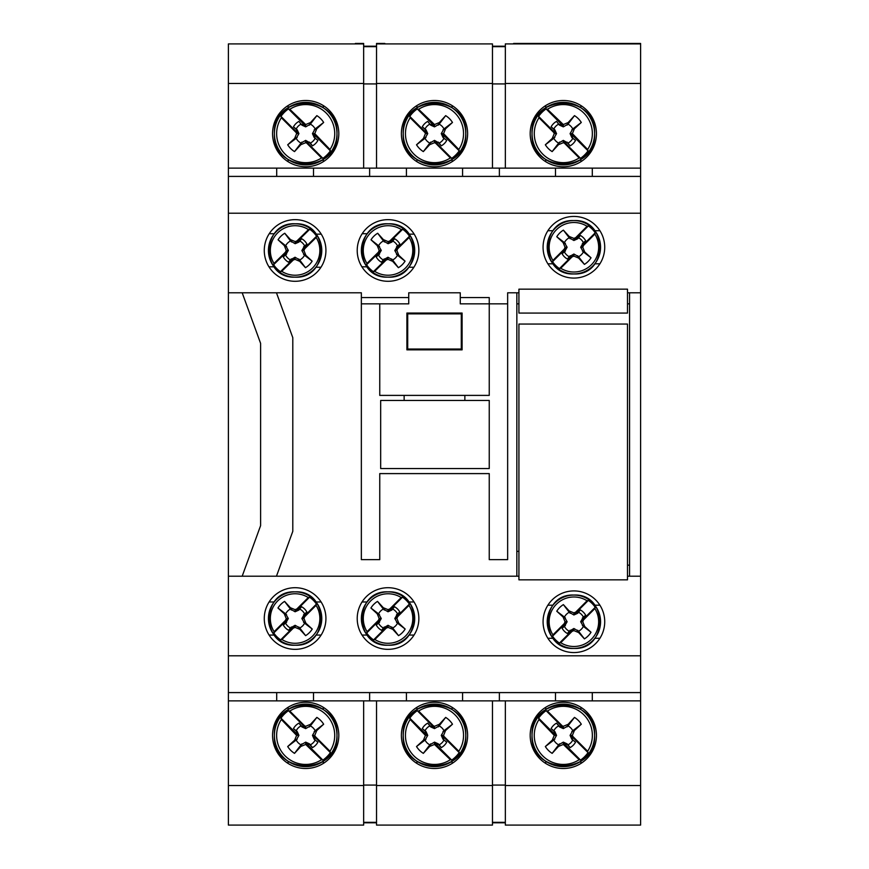 <?xml version="1.0" encoding="UTF-8"?>
<svg xmlns="http://www.w3.org/2000/svg" width="869" height="869" viewBox="0 0 869 869"><rect width="100%" height="100%" fill="white"/><g stroke="black" fill="none" stroke-linecap="round" stroke-linejoin="round"><path stroke-width="1.3" d="M530.188 133.62A33.12 33.12 0 0 0 563.318 166.75A33.12 33.12 0 0 0 596.438 133.62A33.12 33.12 0 0 0 563.318 100.5A33.12 33.12 0 0 0 530.188 133.62M401.38 133.62A33.12 33.12 0 0 0 434.5 166.75A33.12 33.12 0 0 0 467.62 133.62A33.12 33.12 0 0 0 434.5 100.5A33.12 33.12 0 0 0 401.38 133.62M272.562 133.62A33.12 33.12 0 0 0 305.682 166.75A33.12 33.12 0 0 0 338.812 133.62A33.12 33.12 0 0 0 305.682 100.5A33.12 33.12 0 0 0 272.562 133.62M505.345 168.13L505.345 83.478L640.605 83.478L640.605 168.13L592.3 168.13L592.3 176.407M505.345 83.478L505.345 43.906L640.605 43.906L640.605 83.478M640.605 655.791L640.605 692.593L228.395 692.593L228.395 655.791L640.605 655.791L640.605 176.407L228.395 176.407L228.395 168.13L592.3 168.13M640.605 176.407L640.605 168.13M228.395 168.13L228.395 43.906L363.655 43.906L363.655 168.13M492.462 46.665L505.345 46.665M492.462 83.924L505.345 83.924M499.371 168.13L499.371 176.407M555.497 176.407L555.497 168.13M462.569 176.407L462.569 168.13M406.431 168.13L406.431 176.407M369.629 176.407L369.629 168.13M313.503 168.13L313.503 176.407M276.7 176.407L276.7 168.13M228.395 83.478L363.655 83.478M376.538 168.13L376.538 83.478L492.462 83.478L492.462 168.13M376.538 46.665L363.655 46.665M492.462 83.478L492.462 43.906L376.538 43.906L376.538 83.478M376.538 83.924L363.655 83.924M272.562 735.38A33.12 33.12 0 0 0 305.682 768.5A33.12 33.12 0 0 0 338.812 735.38A33.12 33.12 0 0 0 305.682 702.25A33.12 33.12 0 0 0 272.562 735.38M401.38 735.38A33.12 33.12 0 0 0 434.5 768.5A33.12 33.12 0 0 0 467.62 735.38A33.12 33.12 0 0 0 434.5 702.25A33.12 33.12 0 0 0 401.38 735.38M530.188 735.38A33.12 33.12 0 0 0 563.318 768.5A33.12 33.12 0 0 0 596.438 735.38A33.12 33.12 0 0 0 563.318 702.25A33.12 33.12 0 0 0 530.188 735.38M363.655 700.87L363.655 785.522L228.395 785.522L228.395 700.87L276.7 700.87L276.7 692.593M363.655 785.522L363.655 825.094L228.395 825.094L228.395 785.522M640.605 692.593L640.605 700.87L276.7 700.87M228.395 692.593L228.395 700.87M640.605 700.87L640.605 825.094L505.345 825.094L505.345 700.87M376.538 822.335L363.655 822.335M376.538 785.076L363.655 785.076M369.629 700.87L369.629 692.593M313.503 692.593L313.503 700.87M406.431 692.593L406.431 700.87M462.569 700.87L462.569 692.593M499.371 692.593L499.371 700.87M555.497 700.87L555.497 692.593M592.3 692.593L592.3 700.87M640.605 785.522L505.345 785.522M492.462 700.87L492.462 785.522L376.538 785.522L376.538 700.87M492.462 822.335L505.345 822.335M376.538 785.522L376.538 825.094L492.462 825.094L492.462 785.522M492.462 785.076L505.345 785.076M380.676 400.457L489.247 400.457L489.247 468.543L380.676 468.543L380.676 400.457M464.861 400.457L464.861 395.395M404.139 395.395L404.139 400.457M357.213 618.522A30.828 30.828 0 0 0 388.03 649.349A30.828 30.828 0 0 0 418.858 618.522A30.828 30.828 0 0 0 388.03 587.705A30.828 30.828 0 0 0 357.213 618.522M264.274 618.522A30.828 30.828 0 0 0 295.102 649.349A30.828 30.828 0 0 0 325.929 618.522A30.828 30.828 0 0 0 295.102 587.705A30.828 30.828 0 0 0 264.274 618.522M543.071 621.748A30.828 30.828 0 0 0 573.898 652.565A30.828 30.828 0 0 0 604.726 621.748A30.828 30.828 0 0 0 573.898 590.92A30.828 30.828 0 0 0 543.071 621.748M325.929 250.478A30.828 30.828 0 0 1 295.102 281.295A30.828 30.828 0 0 1 264.274 250.478A30.828 30.828 0 0 1 295.102 219.651A30.828 30.828 0 0 1 325.929 250.478M418.858 250.478A30.828 30.828 0 0 1 388.03 281.295A30.828 30.828 0 0 1 357.213 250.478A30.828 30.828 0 0 1 388.03 219.651A30.828 30.828 0 0 1 418.858 250.478M604.726 247.252A30.828 30.828 0 0 1 573.898 278.08A30.828 30.828 0 0 1 543.071 247.252A30.828 30.828 0 0 1 573.898 216.435A30.828 30.828 0 0 1 604.726 247.252M228.395 655.791L228.395 576.201L242.19 576.201L260.602 525.636L260.602 343.364L260.602 525.636M505.345 825.094L640.605 825.094M640.605 43.906L626.81 43.45M640.605 576.201L627.494 576.201M518.923 576.201L242.19 576.201M363.655 43.906L228.395 43.906M228.395 825.094L363.655 825.094M228.395 176.407L228.395 576.201M228.395 213.209L640.605 213.209M507.648 292.799L507.648 559.636L489.247 559.636L489.247 473.605L379.753 473.605L379.753 559.636L361.352 559.636L361.352 292.799L361.352 297.567L408.734 297.567L361.352 297.567L361.352 303.846L379.753 303.846L379.753 395.395L489.247 395.395L489.247 303.846L507.648 303.846L507.648 292.799L518.923 292.799M460.266 297.567L489.247 297.567L460.266 297.567M627.494 292.799L640.605 292.799M629.569 292.799L629.569 576.201M376.538 822.791L363.655 822.791M376.538 825.094L492.462 825.094M505.345 822.791L492.462 822.791M640.605 43.45L513.633 43.45M492.462 46.209L505.345 46.209M492.462 43.906L376.538 43.906M363.655 46.209L376.538 46.209M507.648 350.544L507.648 303.846M507.648 559.636L507.648 518.456M361.352 292.799L228.395 292.799M276.461 576.201L292.799 531.317L276.461 576.201M276.461 292.799L292.799 337.683L292.799 531.317M516.849 576.201L516.849 292.799M629.569 565.154L627.494 565.154M516.849 518.456L516.849 551.359L518.923 551.359M516.849 350.544L516.849 303.846L518.923 303.846M379.753 559.636L361.352 559.636L361.352 303.846M489.204 473.605L379.753 473.605M363.655 43.45L355.367 43.45M260.602 343.364L242.19 292.799M379.753 303.846L408.734 303.846L408.734 292.799L460.266 292.799L460.266 303.846L489.247 303.846L489.247 297.567M629.569 303.846L627.494 303.846M384.815 43.45L376.538 43.45M489.247 395.395L489.247 303.846M462.102 313.046L462.102 349.849L406.898 349.849L406.898 313.046L462.102 313.046L461.298 313.85L407.702 313.85L406.898 313.046M406.898 349.849L407.702 349.045L461.298 349.045L462.102 349.849M461.298 349.045L461.298 313.85M407.702 313.85L407.702 349.045M518.923 579.84L518.923 324.05L627.494 324.05L627.494 579.84L518.923 579.84M518.923 313.079L518.923 289.16L627.494 289.16L627.494 313.079L518.923 313.079M330.003 751.24L330.394 752.608L313.481 735.695L315.197 736.434L330.003 751.24A29.035 29.035 0 0 0 289.822 711.059L304.628 725.865L305.367 727.581L288.454 710.668L289.822 711.059M281.36 719.51A29.035 29.035 0 0 0 321.552 759.702L305.682 744.451L300.859 746.438L294.515 753.358A21.16 21.16 0 0 1 287.704 746.547L294.624 740.203L296.611 735.38L281.36 719.51L280.969 718.152A30.133 30.133 0 0 1 288.454 710.668M306.735 744.885L305.997 743.169L309.853 744.755L312.471 747.612A13.991 13.991 0 0 0 317.913 742.159L314.165 739.193L312.449 735.38L315.132 730.72A10.537 10.537 0 0 0 310.342 725.93L305.682 728.613L301.869 726.897L298.903 723.149A13.991 13.991 0 0 0 293.45 728.591L296.307 731.209L297.893 735.065L296.177 734.327M314.165 739.193L315.132 740.04A10.537 10.537 0 0 1 310.342 744.831L309.505 743.864L309.853 744.755M296.307 731.209L297.198 731.557L298.925 735.38L296.231 740.04A10.537 10.537 0 0 0 301.022 744.831L305.682 742.137L309.505 743.864M330.394 752.608A30.133 30.133 0 0 1 322.91 760.093L321.552 759.702M315.197 736.434L314.763 735.38L316.75 730.547L323.659 724.214A21.16 21.16 0 0 0 316.848 717.403L310.515 724.311L305.682 726.299L304.628 725.865M305.997 743.169L322.91 760.093M280.969 718.152L297.893 735.065M315.067 739.552L313.481 735.695M305.367 727.581L301.51 725.995L298.903 723.149M315.132 740.04L317.913 742.159M310.342 744.831L312.471 747.612M297.198 731.557L293.45 728.591M296.231 730.72A10.537 10.537 0 0 1 301.022 725.93M301.51 725.995L301.869 726.897M314.763 735.38L312.449 735.38M316.75 730.547L314.165 731.557M323.659 724.214L315.132 730.72M316.848 717.403L310.342 725.93M310.515 724.311L309.505 726.897M305.682 726.299L305.682 728.613M296.231 740.04L287.704 746.547M294.515 753.358L301.022 744.831M300.859 746.438L301.869 743.864M297.198 739.193L294.624 740.203M305.682 744.451L305.682 742.137M298.925 735.38L296.611 735.38M592.354 133.62A29.035 29.035 0 0 0 547.448 109.298L563.318 124.549L568.141 122.562L574.485 115.642A21.16 21.16 0 0 1 581.296 122.453L574.376 128.797L572.389 133.62L587.64 149.49A29.035 29.035 0 0 0 592.354 133.62M538.997 117.76L538.606 116.392L555.519 133.305L553.803 132.566L538.997 117.76A29.035 29.035 0 0 0 579.178 157.941L564.372 143.135L563.633 141.419L580.546 158.332L579.178 157.941M538.606 116.392A30.133 30.133 0 0 1 546.09 108.907L547.448 109.298M563.633 141.419L567.49 143.005L570.097 145.851A13.991 13.991 0 0 0 575.55 140.409L571.802 137.443L570.075 133.62L572.769 128.96A10.537 10.537 0 0 0 567.978 124.169L563.318 126.863L559.495 125.136L556.529 121.388A13.991 13.991 0 0 0 551.087 126.841L553.933 129.448L555.519 133.305M571.802 137.443L572.769 138.28A10.537 10.537 0 0 1 567.978 143.07L563.318 140.387L558.658 143.07A10.537 10.537 0 0 1 553.868 138.28L556.551 133.62L554.835 129.807L551.087 126.841M587.64 149.49L588.031 150.848A30.133 30.133 0 0 1 580.546 158.332M553.803 132.566L554.237 133.62L552.249 138.453L545.341 144.786A21.16 21.16 0 0 0 552.152 151.597L558.485 144.688L563.318 142.701L564.372 143.135M562.265 124.115L563.003 125.831L546.09 108.907M588.031 150.848L571.107 133.935L572.823 134.673M563.003 125.831L559.147 124.245M572.693 137.791L571.107 133.935M553.933 129.448L554.835 129.807M553.868 128.96A10.537 10.537 0 0 1 558.658 124.169L556.529 121.388M558.658 124.169L559.495 125.136M572.769 138.28L575.55 140.409M567.978 143.07L570.097 145.851M567.49 143.005L567.131 142.103M554.237 133.62L556.551 133.62M552.249 138.453L554.835 137.443M545.341 144.786L553.868 138.28M552.152 151.597L558.658 143.07M558.485 144.688L559.495 142.103M563.318 142.701L563.318 140.387M572.769 128.96L581.296 122.453M574.485 115.642L567.978 124.169M568.141 122.562L567.131 125.136M571.802 129.807L574.376 128.797M563.318 124.549L563.318 126.863M570.075 133.62L572.389 133.62M281.936 639.497L280.654 639.866L293.972 626.549L293.298 628.135L281.936 639.497A24.767 24.767 0 0 0 316.077 605.356L304.715 616.718L303.129 617.392L316.446 604.085L316.077 605.356M308.267 597.546L309.549 597.188L296.231 610.494L296.905 608.919L308.267 597.546A24.767 24.767 0 0 0 274.126 631.687L285.499 620.325L287.074 619.651L273.768 632.969L274.126 631.687M309.549 597.188A25.766 25.766 0 0 1 316.446 604.085M299.762 609.071A10.537 10.537 0 0 1 304.552 613.862L301.869 618.522L304.552 623.182A10.537 10.537 0 0 1 299.762 627.972L295.102 625.289L290.442 627.972A10.537 10.537 0 0 1 285.651 623.182L288.334 618.522L285.651 613.862A10.537 10.537 0 0 1 290.442 609.071L295.102 611.765L298.925 610.038L301.565 606.714L299.229 609.267L296.231 610.494M280.654 639.866A25.766 25.766 0 0 1 273.768 632.969M296.905 608.919L295.102 609.658L290.365 607.713L284.587 601.402A20.096 20.096 0 0 0 277.971 608.007L284.293 613.796L286.238 618.522L285.499 620.325M293.298 628.135L295.102 627.396L299.838 629.341L305.616 635.652A20.096 20.096 0 0 0 312.232 629.037L305.91 623.258L303.965 618.522L304.715 616.718M287.074 619.651L285.847 622.649L283.294 624.985A13.459 13.459 0 0 0 288.638 630.329L290.985 627.776L293.972 626.549M303.129 617.392L304.356 614.405L306.909 612.069A13.459 13.459 0 0 0 301.565 606.714M291.278 627.005L290.985 627.776M295.102 627.396L295.102 625.289M290.442 627.972L288.638 630.329M285.651 623.182L283.294 624.985M285.847 622.649L286.618 622.345M298.925 610.038L299.229 609.267M304.552 613.862L306.909 612.069M304.356 614.405L303.585 614.709M299.838 629.341L298.925 627.005M305.616 635.652L299.762 627.972M295.102 609.658L295.102 611.765M312.232 629.037L304.552 623.182M290.365 607.713L291.278 610.038M305.91 623.258L303.585 622.345M284.587 601.402L290.442 609.071M303.965 618.522L301.869 618.522M277.971 608.007L285.651 613.862M284.293 613.796L286.618 614.709M286.238 618.522L288.334 618.522M281.741 271.324L280.459 271.682L293.896 258.495L293.211 260.07L281.741 271.324A24.767 24.767 0 0 0 316.197 237.509L304.726 248.762L303.14 249.425L316.577 236.227L316.197 237.509M308.462 229.622L309.744 229.275L296.307 242.462L296.992 240.887L308.462 229.622A24.767 24.767 0 0 0 274.007 263.448L285.477 252.184L287.063 251.532L273.626 264.719L274.007 263.448M309.744 229.275A25.766 25.766 0 0 1 316.577 236.227M299.848 241.071A10.537 10.537 0 0 1 304.595 245.905L301.869 250.544L304.508 255.225A10.537 10.537 0 0 1 299.675 259.972L295.036 257.235L290.355 259.885A10.537 10.537 0 0 1 285.608 255.052L288.334 250.413L285.695 245.731A10.537 10.537 0 0 1 290.528 240.985L295.167 243.711L299.001 242.027L301.673 238.736L299.305 241.256L296.307 242.462M280.459 271.682A25.766 25.766 0 0 1 273.626 264.719M296.992 240.887L295.188 241.604L290.474 239.616L284.75 233.25A20.096 20.096 0 0 0 278.069 239.801L284.337 245.645L286.238 250.391L285.477 252.184M293.211 260.07L295.015 259.342L299.729 261.33L305.464 267.695A20.096 20.096 0 0 0 312.134 261.156L305.866 255.312L303.965 250.554L304.726 248.762M287.063 251.532L285.814 254.508L283.24 256.822A13.459 13.459 0 0 0 288.53 262.221L290.898 259.69L293.896 258.495M303.14 249.425L304.4 246.438L306.963 244.124A13.459 13.459 0 0 0 301.673 238.736M291.202 258.919L290.898 259.69M295.015 259.342L295.036 257.235M290.355 259.885L288.53 262.221M285.608 255.052L283.24 256.822M285.814 254.508L286.585 254.215M299.001 242.027L299.305 241.256M304.595 245.905L306.963 244.124M304.4 246.438L303.618 246.731M299.729 261.33L298.838 258.995M305.464 267.695L299.675 259.972M295.188 241.604L295.167 243.711M312.134 261.156L304.508 255.225M290.474 239.616L291.365 241.962M305.866 255.312L303.553 254.378M284.75 233.25L290.528 240.985M303.965 250.554L301.869 250.544M278.069 239.801L285.695 245.731M284.337 245.645L286.651 246.579M286.238 250.391L288.334 250.413M463.535 133.62A29.035 29.035 0 0 0 418.63 109.298L434.5 124.549L439.334 122.562L445.667 115.642A21.16 21.16 0 0 1 452.477 122.453L445.558 128.797L443.581 133.62L458.821 149.49A29.035 29.035 0 0 0 463.535 133.62M410.179 117.76L409.788 116.392L426.712 133.305L424.995 132.566L410.179 117.76A29.035 29.035 0 0 0 450.37 157.941L435.554 143.135L434.815 141.419L451.728 158.332L450.37 157.941M409.788 116.392A30.133 30.133 0 0 1 417.272 108.907L418.63 109.298M434.815 141.419L438.671 143.005L441.289 145.851A13.991 13.991 0 0 0 446.731 140.409L442.984 137.443L441.267 133.62L443.95 128.96A10.537 10.537 0 0 0 439.16 124.169L434.5 126.863L430.676 125.136L427.711 121.388A13.991 13.991 0 0 0 422.269 126.841L425.126 129.448L426.712 133.305M442.984 137.443L443.95 138.28A10.537 10.537 0 0 1 439.16 143.07L434.5 140.387L429.84 143.07A10.537 10.537 0 0 1 425.05 138.28L427.733 133.62L426.016 129.807L422.269 126.841M458.821 149.49L459.212 150.848A30.133 30.133 0 0 1 451.728 158.332M424.995 132.566L425.419 133.62L423.442 138.453L416.523 144.786A21.16 21.16 0 0 0 423.333 151.597L429.666 144.688L434.5 142.701L435.554 143.135M433.446 124.115L434.185 125.831L417.272 108.907M459.212 150.848L442.288 133.935L444.005 134.673M434.185 125.831L430.329 124.245M443.874 137.791L442.288 133.935M425.126 129.448L426.016 129.807M425.05 128.96A10.537 10.537 0 0 1 429.84 124.169L427.711 121.388M429.84 124.169L430.676 125.136M443.95 138.28L446.731 140.409M439.16 143.07L441.289 145.851M438.671 143.005L438.324 142.103M425.419 133.62L427.733 133.62M423.442 138.453L426.016 137.443M416.523 144.786L425.05 138.28M423.333 151.597L429.84 143.07M429.666 144.688L430.676 142.103M434.5 142.701L434.5 140.387M443.95 128.96L452.477 122.453M445.667 115.642L439.16 124.169M439.334 122.562L438.324 125.136M442.984 129.807L445.558 128.797M434.5 124.549L434.5 126.863M441.267 133.62L443.581 133.62M334.728 133.62A29.035 29.035 0 0 0 289.822 109.298L305.682 124.549L310.515 122.562L316.848 115.642A21.16 21.16 0 0 1 323.659 122.453L316.75 128.797L314.763 133.62L330.003 149.49A29.035 29.035 0 0 0 334.728 133.62M281.36 117.76L280.969 116.392L297.893 133.305L296.177 132.566L281.36 117.76A29.035 29.035 0 0 0 321.552 157.941L306.735 143.135L305.997 141.419L322.91 158.332L321.552 157.941M280.969 116.392A30.133 30.133 0 0 1 288.454 108.907L289.822 109.298M305.997 141.419L309.853 143.005L312.471 145.851A13.991 13.991 0 0 0 317.913 140.409L314.165 137.443L312.449 133.62L315.132 128.96A10.537 10.537 0 0 0 310.342 124.169L305.682 126.863L301.869 125.136L298.903 121.388A13.991 13.991 0 0 0 293.45 126.841L296.307 129.448L297.893 133.305M314.165 137.443L315.132 138.28A10.537 10.537 0 0 1 310.342 143.07L305.682 140.387L301.022 143.07A10.537 10.537 0 0 1 296.231 138.28L298.925 133.62L297.198 129.807L293.45 126.841M330.003 149.49L330.394 150.848A30.133 30.133 0 0 1 322.91 158.332M296.177 132.566L296.611 133.62L294.624 138.453L287.704 144.786A21.16 21.16 0 0 0 294.515 151.597L300.859 144.688L305.682 142.701L306.735 143.135M304.628 124.115L305.367 125.831L288.454 108.907M330.394 150.848L313.481 133.935L315.197 134.673M305.367 125.831L301.51 124.245M315.067 137.791L313.481 133.935M296.307 129.448L297.198 129.807M296.231 128.96A10.537 10.537 0 0 1 301.022 124.169L298.903 121.388M301.022 124.169L301.869 125.136M315.132 138.28L317.913 140.409M310.342 143.07L312.471 145.851M309.853 143.005L309.505 142.103M296.611 133.62L298.925 133.62M294.624 138.453L297.198 137.443M287.704 144.786L296.231 138.28M294.515 151.597L301.022 143.07M300.859 144.688L301.869 142.103M305.682 142.701L305.682 140.387M315.132 128.96L323.659 122.453M316.848 115.642L310.342 124.169M310.515 122.562L309.505 125.136M314.165 129.807L316.75 128.797M305.682 124.549L305.682 126.863M312.449 133.62L314.763 133.62M458.821 751.24L459.212 752.608L442.288 735.695L444.005 736.434L458.821 751.24A29.035 29.035 0 0 0 418.63 711.059L433.446 725.865L434.185 727.581L417.272 710.668L418.63 711.059M410.179 719.51A29.035 29.035 0 0 0 450.37 759.702L434.5 744.451L429.666 746.438L423.333 753.358A21.16 21.16 0 0 1 416.523 746.547L423.442 740.203L425.419 735.38L410.179 719.51L409.788 718.152A30.133 30.133 0 0 1 417.272 710.668M435.554 744.885L434.815 743.169L438.671 744.755L441.289 747.612A13.991 13.991 0 0 0 446.731 742.159L442.984 739.193L441.267 735.38L443.95 730.72A10.537 10.537 0 0 0 439.16 725.93L434.5 728.613L430.676 726.897L427.711 723.149A13.991 13.991 0 0 0 422.269 728.591L425.126 731.209L426.712 735.065L424.995 734.327M442.984 739.193L443.95 740.04A10.537 10.537 0 0 1 439.16 744.831L438.324 743.864L438.671 744.755M425.126 731.209L426.016 731.557L427.733 735.38L425.05 740.04A10.537 10.537 0 0 0 429.84 744.831L434.5 742.137L438.324 743.864M459.212 752.608A30.133 30.133 0 0 1 451.728 760.093L450.37 759.702M444.005 736.434L443.581 735.38L445.558 730.547L452.477 724.214A21.16 21.16 0 0 0 445.667 717.403L439.334 724.311L434.5 726.299L433.446 725.865M434.815 743.169L451.728 760.093M409.788 718.152L426.712 735.065M443.874 739.552L442.288 735.695M434.185 727.581L430.329 725.995L427.711 723.149M443.95 740.04L446.731 742.159M439.16 744.831L441.289 747.612M426.016 731.557L422.269 728.591M425.05 730.72A10.537 10.537 0 0 1 429.84 725.93M430.329 725.995L430.676 726.897M443.581 735.38L441.267 735.38M445.558 730.547L442.984 731.557M452.477 724.214L443.95 730.72M445.667 717.403L439.16 725.93M439.334 724.311L438.324 726.897M434.5 726.299L434.5 728.613M425.05 740.04L416.523 746.547M423.333 753.358L429.84 744.831M429.666 746.438L430.676 743.864M426.016 739.193L423.442 740.203M434.5 744.451L434.5 742.137M427.733 735.38L425.419 735.38M587.64 751.24L588.031 752.608L571.107 735.695L572.823 736.434L587.64 751.24A29.035 29.035 0 0 0 547.448 711.059L562.265 725.865L563.003 727.581L546.09 710.668L547.448 711.059M538.997 719.51A29.035 29.035 0 0 0 579.178 759.702L563.318 744.451L558.485 746.438L552.152 753.358A21.16 21.16 0 0 1 545.341 746.547L552.249 740.203L554.237 735.38L538.997 719.51L538.606 718.152A30.133 30.133 0 0 1 546.09 710.668M564.372 744.885L563.633 743.169L567.49 744.755L570.097 747.612A13.991 13.991 0 0 0 575.55 742.159L571.802 739.193L570.075 735.38L572.769 730.72A10.537 10.537 0 0 0 567.978 725.93L563.318 728.613L559.495 726.897L556.529 723.149A13.991 13.991 0 0 0 551.087 728.591L553.933 731.209L555.519 735.065L553.803 734.327M571.802 739.193L572.769 740.04A10.537 10.537 0 0 1 567.978 744.831L567.131 743.864L567.49 744.755M553.933 731.209L554.835 731.557L556.551 735.38L553.868 740.04A10.537 10.537 0 0 0 558.658 744.831L563.318 742.137L567.131 743.864M588.031 752.608A30.133 30.133 0 0 1 580.546 760.093L579.178 759.702M572.823 736.434L572.389 735.38L574.376 730.547L581.296 724.214A21.16 21.16 0 0 0 574.485 717.403L568.141 724.311L563.318 726.299L562.265 725.865M563.633 743.169L580.546 760.093M538.606 718.152L555.519 735.065M572.693 739.552L571.107 735.695M563.003 727.581L559.147 725.995L556.529 723.149M572.769 740.04L575.55 742.159M567.978 744.831L570.097 747.612M554.835 731.557L551.087 728.591M553.868 730.72A10.537 10.537 0 0 1 558.658 725.93M559.147 725.995L559.495 726.897M572.389 735.38L570.075 735.38M574.376 730.547L571.802 731.557M581.296 724.214L572.769 730.72M574.485 717.403L567.978 725.93M568.141 724.311L567.131 726.897M563.318 726.299L563.318 728.613M553.868 740.04L545.341 746.547M552.152 753.358L558.658 744.831M558.485 746.438L559.495 743.864M554.835 739.193L552.249 740.203M563.318 744.451L563.318 742.137M556.551 735.38L554.237 735.38M374.68 271.324L373.398 271.682L386.835 258.495L386.14 260.07L374.68 271.324A24.767 24.767 0 0 0 409.125 237.509L397.654 248.762L396.068 249.425L409.505 236.227L409.125 237.509M401.391 229.622L402.673 229.275L389.236 242.462L389.92 240.887L401.391 229.622A24.767 24.767 0 0 0 366.935 263.448L378.406 252.184L380.003 251.532L366.566 264.719L366.935 263.448M402.673 229.275A25.766 25.766 0 0 1 409.505 236.227M392.777 241.071A10.537 10.537 0 0 1 397.524 245.905L394.798 250.544L397.437 255.225A10.537 10.537 0 0 1 392.603 259.972L387.976 257.235L383.283 259.885A10.537 10.537 0 0 1 378.547 255.052L381.274 250.413L378.623 245.731A10.537 10.537 0 0 1 383.468 240.985L388.095 243.711L391.93 242.027L394.602 238.736L392.245 241.256L389.236 242.462M373.398 271.682A25.766 25.766 0 0 1 366.566 264.719M389.92 240.887L388.117 241.604L383.403 239.616L377.678 233.25A20.096 20.096 0 0 0 371.009 239.801L377.265 245.645L379.166 250.391L378.406 252.184M386.14 260.07L387.954 259.342L392.669 261.33L398.393 267.695A20.096 20.096 0 0 0 405.063 261.156L398.806 255.312L396.905 250.554L397.654 248.762M380.003 251.532L378.743 254.508L376.168 256.822A13.459 13.459 0 0 0 381.469 262.221L383.826 259.69L386.835 258.495M396.068 249.425L397.329 246.438L399.903 244.124A13.459 13.459 0 0 0 394.602 238.736M384.141 258.919L383.826 259.69M387.954 259.342L387.976 257.235M383.283 259.885L381.469 262.221M378.547 255.052L376.168 256.822M378.743 254.508L379.514 254.215M391.93 242.027L392.245 241.256M397.524 245.905L399.903 244.124M397.329 246.438L396.557 246.731M392.669 261.33L391.778 258.995M398.393 267.695L392.603 259.972M388.117 241.604L388.095 243.711M405.063 261.156L397.437 255.225M383.403 239.616L384.294 241.962M398.806 255.312L396.481 254.378M377.678 233.25L383.468 240.985M396.905 250.554L394.798 250.544M371.009 239.801L378.623 245.731M377.265 245.645L379.59 246.579M379.166 250.391L381.274 250.413M374.865 639.497L373.594 639.866L386.901 626.549L386.238 628.135L374.865 639.497A24.767 24.767 0 0 0 409.006 605.356L397.644 616.718L396.058 617.392L409.375 604.085L409.006 605.356M401.196 597.546L402.477 597.188L389.16 610.494L389.833 608.919L401.196 597.546A24.767 24.767 0 0 0 367.066 631.687L378.428 620.325L380.014 619.651L366.696 632.969L367.066 631.687M402.477 597.188A25.766 25.766 0 0 1 409.375 604.085M392.69 609.071A10.537 10.537 0 0 1 397.481 613.862L394.798 618.522L397.481 623.182A10.537 10.537 0 0 1 392.69 627.972L388.03 625.289L383.37 627.972A10.537 10.537 0 0 1 378.58 623.182L381.274 618.522L378.58 613.862A10.537 10.537 0 0 1 383.37 609.071L388.03 611.765L391.854 610.038L394.493 606.714L392.158 609.267L389.16 610.494M373.594 639.866A25.766 25.766 0 0 1 366.696 632.969M389.833 608.919L388.03 609.658L383.305 607.713L377.515 601.402A20.096 20.096 0 0 0 370.911 608.007L377.222 613.796L379.166 618.522L378.428 620.325M386.238 628.135L388.03 627.396L392.766 629.341L398.556 635.652A20.096 20.096 0 0 0 405.16 629.037L398.849 623.258L396.905 618.522L397.644 616.718M380.014 619.651L378.775 622.649L376.234 624.985A13.459 13.459 0 0 0 381.578 630.329L383.913 627.776L386.901 626.549M396.058 617.392L397.285 614.405L399.838 612.069A13.459 13.459 0 0 0 394.493 606.714M384.217 627.005L383.913 627.776M388.03 627.396L388.03 625.289M383.37 627.972L381.578 630.329M378.58 623.182L376.234 624.985M378.775 622.649L379.547 622.345M391.854 610.038L392.158 609.267M397.481 613.862L399.838 612.069M397.285 614.405L396.514 614.709M392.766 629.341L391.854 627.005M398.556 635.652L392.69 627.972M388.03 609.658L388.03 611.765M405.16 629.037L397.481 623.182M383.305 607.713L384.217 610.038M398.849 623.258L396.514 622.345M377.515 601.402L383.37 609.071M396.905 618.522L394.798 618.522M370.911 608.007L378.58 613.862M377.222 613.796L379.547 614.709M379.166 618.522L381.274 618.522M560.733 268.228L559.451 268.597L572.769 255.28L572.095 256.866L560.733 268.228A24.767 24.767 0 0 0 594.874 234.087L583.501 245.46L581.926 246.123L595.232 232.816L594.874 234.087M587.064 226.288L588.346 225.918L575.028 239.236L575.702 237.65L587.064 226.288A24.767 24.767 0 0 0 552.923 260.418L564.285 249.055L565.871 248.382L552.554 261.699L552.923 260.418M588.346 225.918A25.766 25.766 0 0 1 595.232 232.816M578.558 237.802A10.537 10.537 0 0 1 583.349 242.592L580.666 247.252L583.349 251.912A10.537 10.537 0 0 1 578.558 256.703L573.898 254.02L569.238 256.703A10.537 10.537 0 0 1 564.448 251.912L567.131 247.252L564.448 242.592A10.537 10.537 0 0 1 569.238 237.802L573.898 240.496L577.722 238.769L580.362 235.456L578.015 237.997L575.028 239.236M559.451 268.597A25.766 25.766 0 0 1 552.554 261.699M575.702 237.65L573.898 238.388L569.162 236.444L563.384 230.133A20.096 20.096 0 0 0 556.768 236.737L563.09 242.527L565.035 247.252L564.285 249.055M572.095 256.866L573.898 256.127L578.635 258.071L584.413 264.382A20.096 20.096 0 0 0 591.029 257.778L584.707 251.988L582.762 247.252L583.501 245.46M565.871 248.382L564.644 251.38L562.091 253.715A13.459 13.459 0 0 0 567.435 259.06L569.771 256.507L572.769 255.28M581.926 246.123L583.153 243.135L585.706 240.8A13.459 13.459 0 0 0 580.362 235.456M570.075 255.736L569.771 256.507M573.898 256.127L573.898 254.02M569.238 256.703L567.435 259.06M564.448 251.912L562.091 253.715M564.644 251.38L565.415 251.076M577.722 238.769L578.015 237.997M583.349 242.592L585.706 240.8M583.153 243.135L582.382 243.439M578.635 258.071L577.722 255.736M584.413 264.382L578.558 256.703M573.898 238.388L573.898 240.496M591.029 257.778L583.349 251.912M569.162 236.444L570.075 238.769M584.707 251.988L582.382 251.076M563.384 230.133L569.238 237.802M582.762 247.252L580.666 247.252M556.768 236.737L564.448 242.592M563.09 242.527L565.415 243.439M565.035 247.252L567.131 247.252M560.733 642.712L559.451 643.082L572.769 629.764L572.095 631.35L560.733 642.712A24.767 24.767 0 0 0 594.874 608.582L583.501 619.945L581.926 620.618L595.232 607.301L594.874 608.582M587.064 600.772L588.346 600.403L575.028 613.72L575.702 612.134L587.064 600.772A24.767 24.767 0 0 0 552.923 634.913L564.285 623.54L565.871 622.877L552.554 636.184L552.923 634.913M588.346 600.403A25.766 25.766 0 0 1 595.232 607.301M578.558 612.297A10.537 10.537 0 0 1 583.349 617.088L580.666 621.748L583.349 626.408A10.537 10.537 0 0 1 578.558 631.198L573.898 628.504L569.238 631.198A10.537 10.537 0 0 1 564.448 626.408L567.131 621.748L564.448 617.088A10.537 10.537 0 0 1 569.238 612.297L573.898 614.98L577.722 613.264L580.362 609.94L578.015 612.493L575.028 613.72M559.451 643.082A25.766 25.766 0 0 1 552.554 636.184M575.702 612.134L573.898 612.873L569.162 610.929L563.384 604.618A20.096 20.096 0 0 0 556.768 611.222L563.09 617.012L565.035 621.748L564.285 623.54M572.095 631.35L573.898 630.612L578.635 632.556L584.413 638.867A20.096 20.096 0 0 0 591.029 632.263L584.707 626.473L582.762 621.748L583.501 619.945M565.871 622.877L564.644 625.865L562.091 628.2A13.459 13.459 0 0 0 567.435 633.544L569.771 631.003L572.769 629.764M581.926 620.618L583.153 617.62L585.706 615.285A13.459 13.459 0 0 0 580.362 609.94M570.075 630.231L569.771 631.003M573.898 630.612L573.898 628.504M569.238 631.198L567.435 633.544M564.448 626.408L562.091 628.2M564.644 625.865L565.415 625.561M577.722 613.264L578.015 612.493M583.349 617.088L585.706 615.285M583.153 617.62L582.382 617.924M578.635 632.556L577.722 630.231M584.413 638.867L578.558 631.198M573.898 612.873L573.898 614.98M591.029 632.263L583.349 626.408M569.162 610.929L570.075 613.264M584.707 626.473L582.382 625.561M563.384 604.618L569.238 612.297M582.762 621.748L580.666 621.748M556.768 611.222L564.448 617.088M563.09 617.012L565.415 617.924M565.035 621.748L567.131 621.748M274.408 735.38A31.273 31.273 0 0 1 305.682 704.107A31.273 31.273 0 0 1 336.955 735.38A31.273 31.273 0 0 1 305.682 766.654A31.273 31.273 0 0 1 274.408 735.38C272.377 695.048 338.986 695.048 336.966 735.38C338.986 775.713 272.377 775.713 274.398 735.38M288.095 761.255L288.095 763.449M288.095 707.312L288.095 709.506M323.268 761.255L323.268 763.449M323.268 707.312L323.268 709.506M532.045 133.62A31.273 31.273 0 0 1 563.318 102.346A31.273 31.273 0 0 1 594.592 133.62A31.273 31.273 0 0 1 563.318 164.893A31.273 31.273 0 0 1 532.045 133.62C530.014 173.952 596.623 173.952 594.602 133.62C596.623 93.287 530.014 93.287 532.034 133.62M580.905 161.688L580.905 159.494M580.905 107.745L580.905 105.551M545.732 107.745L545.732 105.551M545.732 161.688L545.732 159.494M295.102 591.854A26.678 26.678 0 0 1 321.78 618.522A26.678 26.678 0 0 1 295.102 645.2A26.678 26.678 0 0 1 268.434 618.522A26.678 26.678 0 0 1 295.102 591.854C260.711 590.084 260.711 646.96 295.102 645.211C329.492 646.96 329.492 590.084 295.102 591.843M269.097 635.065L274.169 635.065M316.034 635.065L321.106 635.065M269.097 601.978L274.169 601.978M316.034 601.978L321.106 601.978M295.351 223.8A26.678 26.678 0 0 1 321.78 250.478A26.678 26.678 0 0 1 294.852 277.146A26.678 26.678 0 0 1 268.434 250.478A26.678 26.678 0 0 1 295.351 223.8M268.945 266.783L274.017 266.826M315.882 267.217L320.954 267.261M269.249 233.696L274.322 233.739M316.186 234.13L321.258 234.174M403.227 133.62A31.273 31.273 0 0 1 434.5 102.346A31.273 31.273 0 0 1 465.773 133.62A31.273 31.273 0 0 1 434.5 164.893A31.273 31.273 0 0 1 403.227 133.62C401.196 173.952 467.804 173.952 465.784 133.62C467.804 93.287 401.196 93.287 403.216 133.62M452.086 161.688L452.086 159.494M452.086 107.745L452.086 105.551M416.914 107.745L416.914 105.551M416.914 161.688L416.914 159.494M274.408 133.62A31.273 31.273 0 0 1 305.682 102.346A31.273 31.273 0 0 1 336.955 133.62A31.273 31.273 0 0 1 305.682 164.893A31.273 31.273 0 0 1 274.408 133.62C272.377 173.952 338.986 173.952 336.966 133.62C338.986 93.287 272.377 93.287 274.398 133.62M323.268 161.688L323.268 159.494M323.268 107.745L323.268 105.551M288.095 107.745L288.095 105.551M288.095 161.688L288.095 159.494M403.227 735.38A31.273 31.273 0 0 1 434.5 704.107A31.273 31.273 0 0 1 465.773 735.38A31.273 31.273 0 0 1 434.5 766.654A31.273 31.273 0 0 1 403.227 735.38C401.196 695.048 467.804 695.048 465.784 735.38C467.804 775.713 401.196 775.713 403.216 735.38M416.914 761.255L416.914 763.449M416.914 707.312L416.914 709.506M452.086 761.255L452.086 763.449M452.086 707.312L452.086 709.506M532.045 735.38A31.273 31.273 0 0 1 563.318 704.107A31.273 31.273 0 0 1 594.592 735.38A31.273 31.273 0 0 1 563.318 766.654A31.273 31.273 0 0 1 532.045 735.38C530.014 695.048 596.623 695.048 594.602 735.38C596.623 775.713 530.014 775.713 532.034 735.38M545.732 761.255L545.732 763.449M545.732 707.312L545.732 709.506M580.905 761.255L580.905 763.449M580.905 707.312L580.905 709.506M388.28 223.8A26.678 26.678 0 0 1 414.709 250.478A26.678 26.678 0 0 1 387.791 277.146A26.678 26.678 0 0 1 361.363 250.478A26.678 26.678 0 0 1 388.28 223.8M361.873 266.783L366.946 266.826M408.81 267.217L413.883 267.261M362.177 233.696L367.25 233.739M409.125 234.13L414.198 234.174M388.03 591.854A26.678 26.678 0 0 1 414.709 618.522A26.678 26.678 0 0 1 388.03 645.2A26.678 26.678 0 0 1 361.363 618.522A26.678 26.678 0 0 1 388.03 591.854C353.64 590.084 353.64 646.96 388.03 645.211C422.421 646.96 422.421 590.084 388.03 591.843M362.025 635.065L367.098 635.065M408.973 635.065L414.046 635.065M362.025 601.978L367.098 601.978M408.973 601.978L414.046 601.978M573.898 220.585A26.678 26.678 0 0 1 600.566 247.252A26.678 26.678 0 0 1 573.898 273.931A26.678 26.678 0 0 1 547.22 247.252A26.678 26.678 0 0 1 573.898 220.585C539.508 218.825 539.508 275.69 573.898 273.941C608.289 275.69 608.289 218.825 573.898 220.574M547.894 263.807L552.966 263.807M594.831 263.807L599.903 263.807M547.894 230.709L552.966 230.709M594.831 230.709L599.903 230.709M573.898 595.069A26.678 26.678 0 0 1 600.566 621.748A26.678 26.678 0 0 1 573.898 648.415A26.678 26.678 0 0 1 547.22 621.748A26.678 26.678 0 0 1 573.898 595.069C539.508 593.31 539.508 650.175 573.898 648.426C608.289 650.175 608.289 593.31 573.898 595.059M547.894 638.291L552.966 638.291M594.831 638.291L599.903 638.291M547.894 605.193L552.966 605.193M594.831 605.193L599.903 605.193M295.351 223.789C260.972 221.725 260.45 278.591 294.852 277.157C329.232 279.231 329.753 222.366 295.351 223.789M388.28 223.789C353.911 221.725 353.379 278.591 387.791 277.157C422.16 279.231 422.692 222.366 388.28 223.789"/></g></svg>
